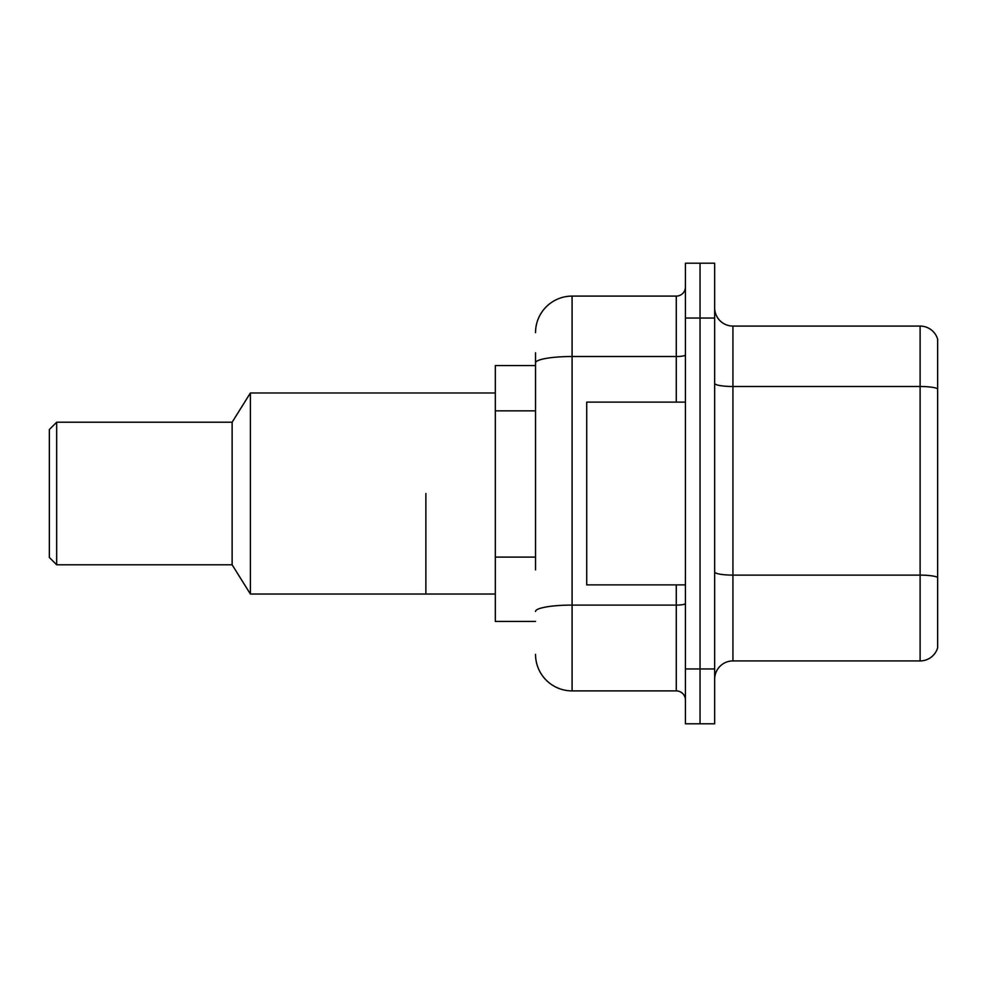 <?xml version="1.0" encoding="UTF-8"?>
<svg xmlns="http://www.w3.org/2000/svg" width="987" height="987" viewBox="0 0 987 987"><rect width="100%" height="100%" fill="white"/><g stroke="black" fill="none" stroke-linecap="round" stroke-linejoin="round"><path stroke-width="1.48" d="M535.534 398.069L535.534 352.766L535.534 365.56L495.326 365.56L495.326 621.44L535.534 621.44M535.534 569.881L535.534 352.766M685.422 668.964L685.422 723.804L700.042 723.804L700.042 668.964L700.042 723.804L714.662 723.804L714.662 668.964L700.042 668.964L700.042 318.036L700.042 668.964L685.422 668.964L685.422 318.036L700.042 318.036L700.042 263.196L700.042 318.036L714.662 318.036L714.662 668.964M714.662 318.036L714.662 263.196L685.422 263.196L685.422 318.036M535.534 332.656A36.556 36.556 0 0 1 572.09 296.1L572.09 690.9L676.28 690.9L676.28 584.884M572.09 296.1L676.28 296.1A9.142 9.142 0 0 0 685.422 286.958M685.422 700.042A9.142 9.142 0 0 0 676.28 690.9M572.09 690.9A36.556 36.556 0 0 1 535.534 654.344M714.662 679.204A18.272 18.272 0 0 1 732.934 660.92L920.106 660.92L920.106 326.08L732.934 326.08A18.272 18.272 0 0 1 714.662 307.796A18.272 18.272 0 0 0 732.934 326.08L732.934 660.92M937.65 339.232A18.272 18.272 0 0 0 920.106 326.08A18.272 18.272 0 0 1 937.65 339.232L937.65 647.768A18.272 18.272 0 0 1 920.106 660.92M937.65 389.026L937.65 577.407A18.272 3.171 180 0 0 920.106 575.113L732.934 575.113A18.272 3.171 -0 0 1 714.662 571.942M685.422 402.116L586.722 402.116L586.722 584.884L685.422 584.884M425.878 493.5L425.878 594.026L425.878 493.5M495.326 392.974L250.402 392.974L250.402 594.026L495.326 594.026M250.402 392.974L232.13 422.214L232.13 564.786L250.402 594.026M232.13 422.214L56.666 422.214L56.666 564.786L232.13 564.786M56.666 422.214L49.35 429.53L49.35 557.47L56.666 564.786M535.534 410.863L495.326 410.863M535.534 557.087L495.326 557.087M685.422 603.501A9.142 1.592 0 0 1 676.28 605.093L572.09 605.093A36.556 6.354 180 0 0 535.534 611.447M535.534 362.858A36.556 6.354 180 0 1 572.09 356.517L676.28 356.517L676.28 296.1M676.28 402.116L676.28 356.517A9.142 1.592 0 0 0 685.422 354.925M937.65 388.779A18.272 3.171 180 0 0 920.106 386.497L732.934 386.497A18.272 3.171 -0 0 1 714.662 383.314"/></g></svg>
